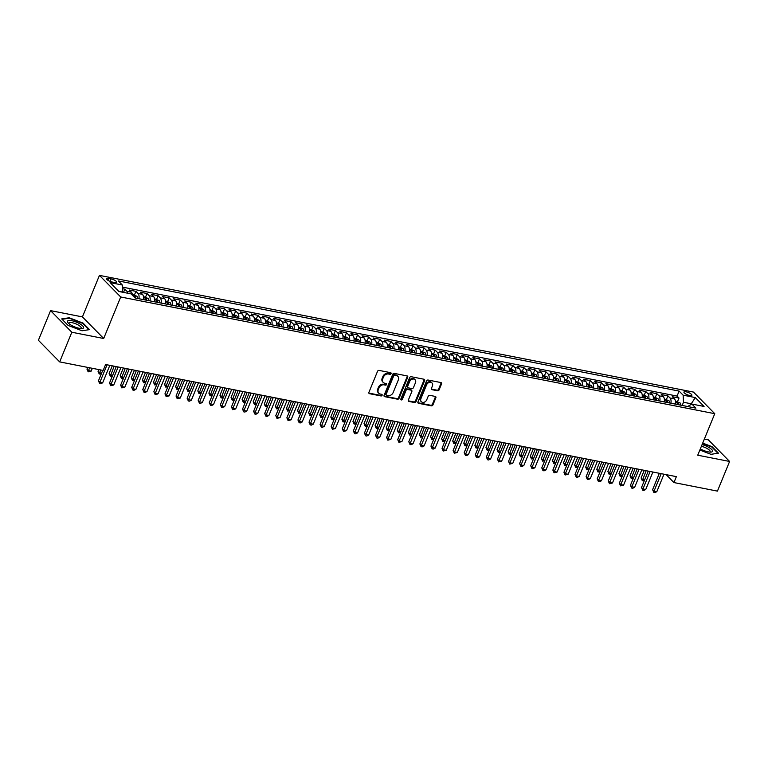 <?xml version="1.0" encoding="UTF-8"?>
<svg xmlns="http://www.w3.org/2000/svg" width="768" height="768" viewBox="0 0 768 768"><rect width="100%" height="100%" fill="white"/><g stroke="black" fill="none" stroke-linecap="round" stroke-linejoin="round"><path stroke-width="1.15" d="M391.066 373.642A0.922 0.73 135.5 0 0 390.643 372.682L379.085 370.406A1.315 1.037 135.5 0 0 377.52 371.357L368.918 392.314A1.315 1.037 135.5 0 0 369.533 393.696L381.091 395.962A0.922 0.73 135.5 0 0 381.763 394.339L380.266 394.042A4.205 3.331 135.5 0 1 378.797 393.264A4.205 3.331 135.5 0 1 378.307 389.635L379.027 387.888A4.205 3.331 135.5 0 1 384.038 384.845L385.536 385.142A0.922 0.73 135.5 0 0 386.198 383.51L384.701 383.213A4.205 3.331 135.5 0 1 383.232 382.445A4.205 3.331 135.5 0 1 382.752 378.806L383.472 377.059A4.205 3.331 135.5 0 1 388.474 374.016L389.971 374.314A0.922 0.73 135.5 0 0 391.066 373.642M383.232 382.445L382.656 381.859A4.205 3.331 135.5 0 1 382.176 378.221L382.896 376.474A4.205 3.331 135.5 0 1 387.898 373.43L389.395 373.728A0.922 0.73 135.5 0 0 390.566 372.662M368.861 393.082A1.315 1.037 135.5 0 0 368.957 393.11L380.515 395.386A0.922 0.73 135.5 0 0 381.677 394.32M378.797 393.264L378.221 392.688A4.205 3.331 135.5 0 1 377.741 389.05L378.451 387.302A4.205 3.331 135.5 0 1 383.462 384.259L384.96 384.557A0.922 0.73 135.5 0 0 386.122 383.491M686.064 391.805A4.291 1.248 22.3 0 0 683.942 392.045A4.291 1.248 22.3 0 0 685.632 393.926A4.291 1.248 22.3 0 0 689.75 395.539A4.291 1.248 22.3 0 0 691.872 395.299A4.291 1.248 22.3 0 0 690.182 393.408A4.291 1.248 22.3 0 0 686.064 391.805M437.558 390.768A1.315 1.037 135.5 0 0 439.123 389.818L441.542 383.942A1.315 1.037 135.5 0 0 440.928 382.56L428.093 380.035A1.315 1.037 135.5 0 0 426.528 380.986L417.936 401.942A1.315 1.037 135.5 0 0 418.541 403.325L431.376 405.84A1.315 1.037 135.5 0 0 432.941 404.89L435.859 397.795A1.315 1.037 135.5 0 0 435.245 396.413L429.754 395.338A1.315 1.037 135.5 0 0 428.189 396.288L426.739 399.811A3.514 2.784 135.5 0 1 421.325 401.702A3.514 2.784 135.5 0 1 420.922 398.659L426.576 384.864A3.514 2.784 135.5 0 1 432 382.973A3.514 2.784 135.5 0 1 432.403 386.006L431.462 388.31A1.315 1.037 135.5 0 0 432.067 389.693L437.558 390.768L436.992 390.182A1.315 1.037 135.5 0 0 438.557 389.232L440.966 383.357A1.315 1.037 135.5 0 0 441.024 382.589M697.738 455.203L729.6 461.462L717.437 491.117L673.939 482.563L676.368 476.64L105.6 364.512L103.162 370.435L59.664 361.891L71.827 332.237L103.69 338.496L120.71 296.986L714.758 413.693L697.738 455.203M407.702 377.29A1.315 1.037 135.5 0 0 407.098 375.917L394.262 373.392A1.315 1.037 135.5 0 0 392.698 374.342L384.096 395.299A1.315 1.037 135.5 0 0 384.71 396.672L397.546 399.197A1.315 1.037 135.5 0 0 399.11 398.246L407.702 377.29L407.126 376.704A1.315 1.037 135.5 0 0 407.194 375.936M411.178 376.714L424.013 379.238A1.315 1.037 135.5 0 1 424.618 380.611L416.026 401.568A1.315 1.037 135.5 0 1 414.461 402.518L408.97 401.443A1.315 1.037 135.5 0 1 408.355 400.061L411.84 391.565A1.315 1.037 135.5 0 0 411.235 390.182L407.587 389.472A1.315 1.037 135.5 0 0 406.022 390.422L402.394 399.274A0.922 0.73 135.5 0 1 400.867 398.966L409.613 377.664A1.315 1.037 135.5 0 1 411.178 376.714M677.568 401.52L678.998 398.035L672.346 396.73L674.448 398.861L670.013 397.987A5.357 2.88 101.1 0 1 670.906 403.238M666.49 399.341L667.91 395.856L661.267 394.55L663.36 396.682L658.925 395.808A5.357 2.88 101.1 0 1 659.818 401.059M655.402 397.162L656.832 393.677L650.179 392.371L652.282 394.502L647.846 393.629A5.357 2.88 101.1 0 1 648.739 398.88M644.323 394.982L645.744 391.498L639.101 390.192L641.194 392.323L636.758 391.45A5.357 2.88 101.1 0 1 637.651 396.71M633.235 392.803L634.666 389.318L628.013 388.013L630.115 390.144L625.68 389.28A5.357 2.88 101.1 0 1 626.573 394.531M622.157 390.634L623.578 387.149L616.934 385.843L619.027 387.974L614.602 387.101A5.357 2.88 101.1 0 1 615.485 392.352M611.069 388.454L612.499 384.97L605.846 383.664L607.949 385.795L603.514 384.922A5.357 2.88 101.1 0 1 604.406 390.173M599.99 386.275L601.421 382.79L594.768 381.485L596.861 383.616L592.435 382.742A5.357 2.88 101.1 0 1 593.328 387.994M588.902 384.096L590.333 380.611L583.68 379.306L585.782 381.437L581.347 380.563A5.357 2.88 101.1 0 1 582.24 385.824M577.824 381.917L579.254 378.432L572.602 377.126L574.694 379.258L570.269 378.394A5.357 2.88 101.1 0 1 571.162 383.645M566.736 379.747L568.166 376.262L561.514 374.957L563.616 377.088L559.181 376.214A5.357 2.88 101.1 0 1 560.074 381.466M555.658 377.568L557.088 374.083L550.435 372.778L552.528 374.909L548.102 374.035A5.357 2.88 101.1 0 1 548.995 379.286M544.57 375.389L546 371.904L539.347 370.598L541.45 372.73L537.014 371.856A5.357 2.88 101.1 0 1 537.907 377.107M533.491 373.21L534.922 369.725L528.269 368.419L530.362 370.55L525.936 369.677A5.357 2.88 101.1 0 1 526.829 374.938M522.403 371.03L523.834 367.546L517.181 366.24L519.283 368.371L514.848 367.507A5.357 2.88 101.1 0 1 515.741 372.758M511.325 368.861L512.755 365.376L506.102 364.07L508.205 366.202L503.77 365.328A5.357 2.88 101.1 0 1 504.662 370.579M500.237 366.682L501.667 363.197L495.024 361.891L497.117 364.022L492.682 363.149A5.357 2.88 101.1 0 1 493.574 368.4M489.158 364.502L490.589 361.018L483.936 359.712L486.038 361.843L481.603 360.97A5.357 2.88 101.1 0 1 482.496 366.221M478.07 362.323L479.501 358.838L472.858 357.533L474.95 359.664L470.515 358.79A5.357 2.88 101.1 0 1 471.408 364.051M466.992 360.144L468.422 356.659L461.77 355.354L463.872 357.485L459.437 356.621A5.357 2.88 101.1 0 1 460.33 361.872M455.904 357.974L457.334 354.49L450.691 353.184L452.784 355.315L448.349 354.442A5.357 2.88 101.1 0 1 449.242 359.693M444.826 355.795L446.256 352.31L439.603 351.005L441.706 353.136L437.27 352.262A5.357 2.88 101.1 0 1 438.163 357.514M433.747 353.616L435.168 350.131L428.525 348.826L430.618 350.957L426.182 350.083A5.357 2.88 101.1 0 1 427.075 355.334M422.659 351.437L424.09 347.952L417.437 346.646L419.539 348.778L415.104 347.904A5.357 2.88 101.1 0 1 415.997 353.165M411.581 349.258L413.002 345.773L406.358 344.467L408.451 346.598L404.016 345.734A5.357 2.88 101.1 0 1 404.909 350.986M400.493 347.088L401.923 343.603L395.27 342.298L397.373 344.429L392.938 343.555A5.357 2.88 101.1 0 1 393.83 348.806M389.414 344.909L390.835 341.424L384.192 340.118L386.285 342.25L381.85 341.376A5.357 2.88 101.1 0 1 382.742 346.627M378.326 342.73L379.757 339.245L373.104 337.939L375.206 340.07L370.771 339.197A5.357 2.88 101.1 0 1 371.664 344.448M367.248 340.55L368.669 337.066L362.026 335.76L364.118 337.891L359.683 337.018A5.357 2.88 101.1 0 1 360.576 342.278M356.16 338.371L357.59 334.886L350.938 333.581L353.04 335.712L348.605 334.848A5.357 2.88 101.1 0 1 349.498 340.099M345.082 336.202L346.512 332.717L339.859 331.411L341.952 333.542L337.526 332.669A5.357 2.88 101.1 0 1 338.419 337.92M333.994 334.022L335.424 330.538L328.771 329.232L330.874 331.363L326.438 330.49A5.357 2.88 101.1 0 1 327.331 335.741M322.915 331.843L324.346 328.358L317.693 327.053L319.786 329.184L315.36 328.31A5.357 2.88 101.1 0 1 316.253 333.562M311.827 329.664L313.258 326.179L306.605 324.874L308.707 327.005L304.272 326.131A5.357 2.88 101.1 0 1 305.165 331.392M300.749 327.485L302.179 324L295.526 322.694L297.619 324.826L293.194 323.962A5.357 2.88 101.1 0 1 294.086 329.213M289.661 325.315L291.091 321.83L284.438 320.525L286.541 322.656L282.106 321.782A5.357 2.88 101.1 0 1 282.998 327.034M278.582 323.136L280.013 319.651L273.36 318.346L275.453 320.477L271.027 319.603A5.357 2.88 101.1 0 1 271.92 324.854M267.494 320.957L268.925 317.472L262.272 316.166L264.374 318.298L259.939 317.424A5.357 2.88 101.1 0 1 260.832 322.675M256.416 318.778L257.846 315.293L251.194 313.987L253.296 316.118L248.861 315.245A5.357 2.88 101.1 0 1 249.754 320.506M245.328 316.598L246.758 313.114L240.115 311.808L242.208 313.939L237.773 313.075A5.357 2.88 101.1 0 1 238.666 318.326M234.25 314.429L235.68 310.944L229.027 309.638L231.13 311.77L226.694 310.896A5.357 2.88 101.1 0 1 227.587 316.147M223.162 312.25L224.592 308.765L217.949 307.459L220.042 309.59L215.606 308.717A5.357 2.88 101.1 0 1 216.499 313.968M212.083 310.07L213.514 306.586L206.861 305.28L208.963 307.411L204.528 306.538A5.357 2.88 101.1 0 1 205.421 311.789M200.995 307.891L202.426 304.406L195.782 303.101L197.875 305.232L193.44 304.358A5.357 2.88 101.1 0 1 194.333 309.619M189.917 305.712L191.347 302.227L184.694 300.922L186.797 303.053L182.362 302.189A5.357 2.88 101.1 0 1 183.254 307.44M178.829 303.542L180.259 300.058L173.616 298.752L175.709 300.883L171.274 300.01A5.357 2.88 101.1 0 1 172.166 305.261M167.75 301.363L169.181 297.878L162.528 296.573L164.63 298.704L160.195 297.83A5.357 2.88 101.1 0 1 161.088 303.082M156.672 299.184L158.093 295.699L151.45 294.394L153.542 296.525L149.107 295.651A5.357 2.88 101.1 0 1 150 300.902M145.584 297.005L147.014 293.52L140.362 292.214L142.464 294.346L138.029 293.472A5.357 2.88 101.1 0 1 138.922 298.733M134.506 294.826L135.926 291.341L129.283 290.035L131.376 292.166A5.357 2.88 101.1 0 1 132.432 295.277M112.157 282.019L114.595 282.499A4.157 1.21 22.3 0 0 116.65 282.269A4.157 1.21 22.3 0 0 115.018 280.435A4.157 1.21 22.3 0 0 111.034 278.88L108.595 278.4A4.157 1.21 22.3 0 0 106.531 278.63A4.157 1.21 22.3 0 0 108.173 280.464A4.157 1.21 22.3 0 0 112.157 282.019M120.71 296.986L99.446 275.376L693.494 392.083L714.758 413.693M678.998 398.035L677.069 396.077L679.114 391.094L118.32 280.925L122.342 285.014L122.63 292.234M679.114 391.094L683.136 395.184L695.328 397.574L704.064 406.454L691.872 404.054L695.894 408.144L135.101 297.974L131.069 293.885L118.886 291.494L110.15 282.614L122.342 285.014M123.523 292.406L124.848 289.171L126.941 291.302A5.357 2.88 101.1 0 1 127.872 293.261M135.926 291.341L138.029 293.472M147.014 293.52L149.107 295.651M158.093 295.699L160.195 297.83M169.181 297.878L171.274 300.01M180.259 300.058L182.362 302.189M191.347 302.227L193.44 304.358M202.426 304.406L204.528 306.538M213.514 306.586L215.606 308.717M224.592 308.765L226.694 310.896M235.68 310.944L237.773 313.075M246.758 313.114L248.861 315.245M257.846 315.293L259.939 317.424M268.925 317.472L271.027 319.603M280.013 319.651L282.106 321.782M291.091 321.83L293.194 323.962M302.179 324L304.272 326.131M313.258 326.179L315.36 328.31M324.346 328.358L326.438 330.49M335.424 330.538L337.526 332.669M346.512 332.717L348.605 334.848M357.59 334.886L359.683 337.018M368.669 337.066L370.771 339.197M379.757 339.245L381.85 341.376M390.835 341.424L392.938 343.555M401.923 343.603L404.016 345.734M413.002 345.773L415.104 347.904M424.09 347.952L426.182 350.083M435.168 350.131L437.27 352.262M446.256 352.31L448.349 354.442M457.334 354.49L459.437 356.621M468.422 356.659L470.515 358.79M479.501 358.838L481.603 360.97M490.589 361.018L492.682 363.149M501.667 363.197L503.77 365.328M512.755 365.376L514.848 367.507M523.834 367.546L525.936 369.677M534.922 369.725L537.014 371.856M546 371.904L548.102 374.035M557.088 374.083L559.181 376.214M568.166 376.262L570.269 378.394M579.254 378.432L581.347 380.563M590.333 380.611L592.435 382.742M601.421 382.79L603.514 384.922M612.499 384.97L614.602 387.101M623.578 387.149L625.68 389.28M634.666 389.318L636.758 391.45M645.744 391.498L647.846 393.629M656.832 393.677L658.925 395.808M667.91 395.856L670.013 397.987M677.069 396.077L122.448 287.117M124.848 289.171L122.525 288.71M690.912 404.602L691.248 403.786L683.491 402.259L682.186 405.456M122.688 292.09L118.694 291.312M103.69 338.496L82.426 316.896L50.563 310.627L71.827 332.237M50.563 310.627L38.4 340.282L59.664 361.891M729.6 461.462L708.336 439.853L704.352 439.075M82.426 316.896L99.446 275.376M666.125 474.624L673.939 482.563M691.642 404.189L691.248 403.786L695.328 397.574M687.61 406.522L691.872 404.054M143.357 299.597A5.357 2.88 -78.9 0 0 142.464 294.346M154.435 301.776A5.357 2.88 -78.9 0 0 153.542 296.525M165.523 303.955A5.357 2.88 -78.9 0 0 164.63 298.704M176.602 306.134A5.357 2.88 -78.9 0 0 175.709 300.883M187.69 308.304A5.357 2.88 -78.9 0 0 186.797 303.053M198.768 310.483A5.357 2.88 -78.9 0 0 197.875 305.232M209.856 312.662A5.357 2.88 -78.9 0 0 208.963 307.411M220.934 314.842A5.357 2.88 -78.9 0 0 220.042 309.59M232.022 317.021A5.357 2.88 -78.9 0 0 231.13 311.77M243.101 319.19A5.357 2.88 -78.9 0 0 242.208 313.939M254.179 321.37A5.357 2.88 -78.9 0 0 253.296 316.118M265.267 323.549A5.357 2.88 -78.9 0 0 264.374 318.298M276.346 325.728A5.357 2.88 -78.9 0 0 275.453 320.477M287.434 327.907A5.357 2.88 -78.9 0 0 286.541 322.656M298.512 330.077A5.357 2.88 -78.9 0 0 297.619 324.826M309.6 332.256A5.357 2.88 -78.9 0 0 308.707 327.005M320.678 334.435A5.357 2.88 -78.9 0 0 319.786 329.184M331.766 336.614A5.357 2.88 -78.9 0 0 330.874 331.363M342.845 338.794A5.357 2.88 -78.9 0 0 341.952 333.542M353.933 340.963A5.357 2.88 -78.9 0 0 353.04 335.712M365.011 343.142A5.357 2.88 -78.9 0 0 364.118 337.891M376.099 345.322A5.357 2.88 -78.9 0 0 375.206 340.07M387.178 347.501A5.357 2.88 -78.9 0 0 386.285 342.25M398.266 349.68A5.357 2.88 -78.9 0 0 397.373 344.429M409.344 351.85A5.357 2.88 -78.9 0 0 408.451 346.598M420.432 354.029A5.357 2.88 -78.9 0 0 419.539 348.778M431.51 356.208A5.357 2.88 -78.9 0 0 430.618 350.957M442.598 358.387A5.357 2.88 -78.9 0 0 441.706 353.136M453.677 360.566A5.357 2.88 -78.9 0 0 452.784 355.315M464.765 362.736A5.357 2.88 -78.9 0 0 463.872 357.485M475.843 364.915A5.357 2.88 -78.9 0 0 474.95 359.664M486.931 367.094A5.357 2.88 -78.9 0 0 486.038 361.843M498.01 369.274A5.357 2.88 -78.9 0 0 497.117 364.022M509.088 371.453A5.357 2.88 -78.9 0 0 508.205 366.202M520.176 373.622A5.357 2.88 -78.9 0 0 519.283 368.371M531.254 375.802A5.357 2.88 -78.9 0 0 530.362 370.55M542.342 377.981A5.357 2.88 -78.9 0 0 541.45 372.73M553.421 380.16A5.357 2.88 -78.9 0 0 552.528 374.909M564.509 382.339A5.357 2.88 -78.9 0 0 563.616 377.088M575.587 384.509A5.357 2.88 -78.9 0 0 574.694 379.258M586.675 386.688A5.357 2.88 -78.9 0 0 585.782 381.437M597.754 388.867A5.357 2.88 -78.9 0 0 596.861 383.616M608.842 391.046A5.357 2.88 -78.9 0 0 607.949 385.795M619.92 393.226A5.357 2.88 -78.9 0 0 619.027 387.974M631.008 395.395A5.357 2.88 -78.9 0 0 630.115 390.144M642.086 397.574A5.357 2.88 -78.9 0 0 641.194 392.323M653.174 399.754A5.357 2.88 -78.9 0 0 652.282 394.502M664.253 401.933A5.357 2.88 -78.9 0 0 663.36 396.682M675.341 404.112A5.357 2.88 -78.9 0 0 674.448 398.861M683.491 402.259L683.136 395.184M82.003 330.778L89.501 329.626L83.098 323.117L69.197 317.76L61.699 318.912L68.102 325.421L82.003 330.778L88.963 329.702M699.85 450.048L710.966 454.339L718.454 453.178L712.051 446.678L702.71 443.078M68.995 318.24L69.197 317.76M384.038 396.067A1.315 1.037 135.5 0 0 384.134 396.096L396.97 398.611A1.315 1.037 135.5 0 0 398.534 397.661L407.126 376.704M394.79 375.254A0.922 0.73 135.5 0 0 393.686 375.926L386.15 394.32A0.922 0.73 135.5 0 0 386.573 395.28L388.147 395.587A4.205 3.331 135.5 0 0 393.158 392.554L398.314 379.978A4.205 3.331 135.5 0 0 397.834 376.339A4.205 3.331 135.5 0 0 396.365 375.571L394.214 374.669A0.922 0.73 135.5 0 0 393.12 375.341L393.686 375.926M386.256 395.107L385.68 394.531A0.922 0.73 135.5 0 1 385.574 393.734L393.12 375.341M397.834 376.339L397.258 375.754A4.205 3.331 135.5 0 0 395.789 374.986L396.365 375.571M394.214 374.669L395.789 374.986M408.298 400.829A1.315 1.037 135.5 0 0 408.394 400.858L413.885 401.933A1.315 1.037 135.5 0 0 415.45 400.982L424.051 380.035A1.315 1.037 135.5 0 0 424.109 379.258M411.696 390.432L411.12 389.846A1.315 1.037 135.5 0 0 410.659 389.606L407.011 388.886A1.315 1.037 135.5 0 0 405.446 389.837L401.818 398.688L402.394 399.274M400.8 399.36A0.922 0.73 135.5 0 0 401.818 398.688M415.459 382.742A3.514 2.784 135.5 0 0 415.056 379.709A3.514 2.784 135.5 0 0 409.642 381.6L407.645 386.467A1.315 1.037 135.5 0 0 408.259 387.84L411.898 388.56A1.315 1.037 135.5 0 0 413.462 387.61L415.459 382.742M415.056 379.709L414.48 379.123A3.514 2.784 135.5 0 0 409.066 381.014L409.642 381.6M407.798 387.6L407.222 387.014A1.315 1.037 135.5 0 1 407.069 385.882L409.066 381.014M431.395 389.078A1.315 1.037 135.5 0 0 431.491 389.107L436.992 390.182M432 382.973L431.424 382.387A3.514 2.784 135.5 0 0 426.01 384.288L426.576 384.864M421.325 401.702L420.749 401.117A3.514 2.784 135.5 0 1 420.346 398.083L426.01 384.288M417.869 402.71A1.315 1.037 135.5 0 0 417.965 402.739L430.8 405.264A1.315 1.037 135.5 0 0 432.365 404.314L435.283 397.21A1.315 1.037 135.5 0 0 435.341 396.442M87.677 367.392L86.966 369.13L88.397 370.589L91.171 371.136L92.333 368.314M89.558 367.766L88.166 371.856L86.966 369.13M91.171 371.136L88.166 371.856M102.749 370.358L98.458 380.813L99.888 382.272L107.059 364.79M102.662 382.819L100.771 383.76L99.658 383.539L99.888 382.272L102.662 382.819L109.834 365.338M99.658 383.539L98.458 380.813M71.77 320.707A8.707 2.534 22.3 0 0 68.15 322.925A8.707 2.534 22.3 0 0 79.238 328.301A8.707 2.534 22.3 0 0 81.85 328.55A8.707 2.534 22.3 0 0 81.773 325.094A8.707 2.534 22.3 0 0 71.77 320.707M80.64 328.512A6.595 1.92 22.3 0 0 81.158 328.09A6.595 1.92 22.3 0 0 78.557 325.19A6.595 1.92 22.3 0 0 72.23 322.714A6.595 1.92 22.3 0 0 68.957 323.078A6.595 1.92 22.3 0 0 69.034 323.75M62.093 319.306L69.302 318.202L82.762 323.386L88.973 329.693M700.33 448.877A8.707 2.534 22.3 0 0 710.803 452.112A8.707 2.534 22.3 0 0 712.57 451.19A8.707 2.534 22.3 0 0 702.086 444.586M709.603 452.074A6.595 1.92 22.3 0 0 710.122 451.651A6.595 1.92 22.3 0 0 710.16 451.507A6.595 1.92 22.3 0 0 701.386 446.314M702.566 443.424L711.725 446.947L717.926 453.254L710.947 454.33M132.355 294.403L137.021 296.266A3.552 1.91 101.1 0 1 137.693 298.483M98.755 369.571L98.045 371.309L99.485 372.768L101.587 373.181M135.59 298.07A3.552 1.91 -78.9 0 0 135.283 296.438L133.949 296.179A3.552 1.91 101.1 0 1 134.198 297.072M100.637 369.946L99.254 374.035L98.045 371.309M101.347 373.766L99.254 374.035M143.434 296.582L148.099 298.445A3.552 1.91 101.1 0 1 148.781 300.662M112.272 365.818L109.133 373.488L110.563 374.947L112.666 375.36M146.669 300.25A3.552 1.91 -78.9 0 0 146.362 298.618L145.037 298.349A3.552 1.91 101.1 0 1 145.344 299.99M114.154 366.192L110.333 376.214L109.133 373.488M112.426 375.936L110.333 376.214M154.522 298.762L159.187 300.624A3.552 1.91 101.1 0 1 159.859 302.842M123.36 367.997L120.211 375.667L121.651 377.126L123.754 377.539M157.757 302.429A3.552 1.91 -78.9 0 0 157.45 300.787L156.115 300.528A3.552 1.91 101.1 0 1 156.422 302.17M125.242 368.371L121.411 378.394L120.211 375.667M123.514 378.115L121.411 378.394M165.6 300.941L170.266 302.794A3.552 1.91 101.1 0 1 170.947 305.021M134.438 370.176L131.29 377.837L132.73 379.296L134.832 379.709M168.835 304.608A3.552 1.91 -78.9 0 0 168.528 302.966L167.203 302.707A3.552 1.91 101.1 0 1 167.51 304.349M136.32 370.541L132.499 380.563L131.29 377.837M134.592 380.294L132.499 380.563M116.256 366.605L109.536 382.992L110.976 384.451L118.147 366.97M113.75 384.989L110.746 385.718L110.976 384.451L113.75 384.989L120.912 367.517M110.746 385.718L109.536 382.992M127.344 368.784L120.624 385.162L122.054 386.63L129.226 369.149M124.829 387.168L121.824 387.898L122.054 386.63L124.829 387.168L132 369.696M121.824 387.898L120.624 385.162M138.422 370.954L131.702 387.341L133.142 388.8L140.314 371.328M135.917 389.347L134.016 390.288L132.912 390.067L133.142 388.8L135.917 389.347L143.078 371.875M132.912 390.067L131.702 387.341M149.51 373.133L142.79 389.52L144.221 390.979L151.392 373.507M146.995 391.526L145.104 392.467L143.99 392.246L144.221 390.979L146.995 391.526L154.166 374.045M143.99 392.246L142.79 389.52M176.678 303.12L181.354 304.973A3.552 1.91 101.1 0 1 182.026 307.2M145.517 372.355L142.378 380.016L143.818 381.475L145.92 381.888M179.923 306.787A3.552 1.91 -78.9 0 0 179.616 305.146L178.282 304.886A3.552 1.91 101.1 0 1 178.589 306.518M147.408 372.72L143.578 382.742L142.378 380.016M145.68 382.474L143.578 382.742M160.589 375.312L153.869 391.699L155.309 393.158L162.48 375.677M158.083 393.706L156.182 394.646L155.078 394.426L155.309 393.158L158.083 393.706L165.245 376.224M155.078 394.426L153.869 391.699M187.766 305.29L192.432 307.152A3.552 1.91 101.1 0 1 193.114 309.37M156.605 374.525L153.456 382.195L154.896 383.654L156.998 384.067M191.002 308.957A3.552 1.91 -78.9 0 0 190.694 307.325L189.37 307.066A3.552 1.91 101.1 0 1 189.677 308.698M158.486 374.899L154.666 384.922L153.456 382.195M156.758 384.653L154.666 384.922M171.677 377.491L164.957 393.878L166.387 395.338L173.558 377.856M169.162 395.875L166.157 396.605L166.387 395.338L169.162 395.875L176.333 378.403M166.157 396.605L164.957 393.878M198.845 307.469L203.52 309.331A3.552 1.91 101.1 0 1 204.192 311.549M167.683 376.704L164.544 384.374L165.984 385.834L168.086 386.246M202.09 311.136A3.552 1.91 -78.9 0 0 201.782 309.504L200.448 309.235A3.552 1.91 101.1 0 1 200.755 310.877M169.574 377.078L165.744 387.101L164.544 384.374M167.846 386.822L165.744 387.101M182.755 379.67L176.035 396.048L177.475 397.517L184.637 380.035M180.24 398.054L177.245 398.784L177.475 397.517L180.24 398.054L187.411 380.582M177.245 398.784L176.035 396.048M209.933 309.648L214.598 311.51A3.552 1.91 101.1 0 1 215.28 313.728M178.771 378.883L175.622 386.554L177.062 388.013L179.165 388.426M213.168 313.315A3.552 1.91 -78.9 0 0 212.861 311.674L211.536 311.414A3.552 1.91 101.1 0 1 211.843 313.056M180.653 379.258L176.832 389.28L175.622 386.554M178.925 389.002L176.832 389.28M193.843 381.84L187.123 398.227L188.554 399.686L195.725 382.214M191.328 400.234L189.437 401.174L188.323 400.954L188.554 399.686L191.328 400.234L198.499 382.762M188.323 400.954L187.123 398.227M221.011 311.827L225.686 313.68A3.552 1.91 101.1 0 1 226.358 315.907M189.85 381.062L186.71 388.723L188.15 390.182L190.253 390.595M224.256 315.494A3.552 1.91 -78.9 0 0 223.949 313.853L222.614 313.594A3.552 1.91 101.1 0 1 222.922 315.235M191.741 381.427L187.91 391.45L186.71 388.723M190.013 391.181L187.91 391.45M232.099 314.006L236.765 315.859A3.552 1.91 101.1 0 1 237.446 318.086M200.938 383.242L197.789 390.902L199.229 392.362L201.331 392.774M235.334 317.674A3.552 1.91 -78.9 0 0 235.027 316.032L233.702 315.773A3.552 1.91 101.1 0 1 234.01 317.405M202.819 383.606L198.998 393.629L197.789 390.902M201.091 393.36L198.998 393.629M243.178 316.176L247.843 318.038A3.552 1.91 101.1 0 1 248.525 320.256M212.016 385.411L208.877 393.082L210.307 394.541L212.419 394.954M246.422 319.843A3.552 1.91 -78.9 0 0 246.115 318.211L244.781 317.952A3.552 1.91 101.1 0 1 245.088 319.584M213.907 385.786L210.077 395.808L208.877 393.082M212.179 395.539L210.077 395.808M254.266 318.355L258.931 320.218A3.552 1.91 101.1 0 1 259.613 322.435M223.104 387.59L219.955 395.261L221.395 396.72L223.498 397.133M257.501 322.022A3.552 1.91 -78.9 0 0 257.194 320.39L255.869 320.122A3.552 1.91 101.1 0 1 256.176 321.763M224.986 387.965L221.165 397.987L219.955 395.261M223.258 397.709L221.165 397.987M265.344 320.534L270.01 322.397A3.552 1.91 101.1 0 1 270.691 324.614M234.182 389.77L231.043 397.44L232.474 398.899L234.586 399.312M268.589 324.202A3.552 1.91 -78.9 0 0 268.282 322.56L266.947 322.301A3.552 1.91 101.1 0 1 267.254 323.942M236.074 390.144L232.243 400.166L231.043 397.44M234.346 399.888L232.243 400.166M276.432 322.714L281.098 324.566A3.552 1.91 101.1 0 1 281.779 326.794M245.27 391.949L242.122 399.61L243.562 401.069L245.664 401.482M279.667 326.381A3.552 1.91 -78.9 0 0 279.36 324.739L278.035 324.48A3.552 1.91 101.1 0 1 278.342 326.122M247.152 392.314L243.331 402.336L242.122 399.61M245.424 402.067L243.331 402.336M287.51 324.893L292.176 326.746A3.552 1.91 101.1 0 1 292.858 328.973M256.349 394.128L253.21 401.789L254.64 403.248L256.742 403.661M290.755 328.56A3.552 1.91 -78.9 0 0 290.448 326.918L289.114 326.659A3.552 1.91 101.1 0 1 289.421 328.291M258.23 394.493L254.41 404.515L253.21 401.789M256.512 404.246L254.41 404.515M298.598 327.062L303.264 328.925A3.552 1.91 101.1 0 1 303.936 331.142M267.437 396.298L264.288 403.968L265.728 405.427L267.83 405.84M301.834 330.73A3.552 1.91 -78.9 0 0 301.526 329.098L300.202 328.838A3.552 1.91 101.1 0 1 300.509 330.47M269.318 396.672L265.498 406.694L264.288 403.968M267.59 406.426L265.498 406.694M309.677 329.242L314.342 331.104A3.552 1.91 101.1 0 1 315.024 333.322M278.515 398.477L275.376 406.147L276.806 407.606L278.909 408.019M312.922 332.909A3.552 1.91 -78.9 0 0 312.614 331.277L311.28 331.008A3.552 1.91 101.1 0 1 311.587 332.65M280.397 398.851L276.576 408.874L275.376 406.147M278.678 408.595L276.576 408.874M320.765 331.421L325.43 333.283A3.552 1.91 101.1 0 1 326.102 335.501M289.603 400.656L286.454 408.326L287.894 409.786L289.997 410.198M324 335.088A3.552 1.91 -78.9 0 0 323.693 333.446L322.368 333.187A3.552 1.91 101.1 0 1 322.675 334.829M291.485 401.03L287.664 411.053L286.454 408.326M289.757 410.774L287.664 411.053M331.843 333.6L336.509 335.453A3.552 1.91 101.1 0 1 337.19 337.68M300.682 402.835L297.542 410.496L298.973 411.955L301.075 412.368M335.088 337.267A3.552 1.91 -78.9 0 0 334.781 335.626L333.446 335.366A3.552 1.91 101.1 0 1 333.754 337.008M302.563 403.2L298.742 413.222L297.542 410.496M300.845 412.954L298.742 413.222M342.931 335.779L347.597 337.632A3.552 1.91 101.1 0 1 348.269 339.859M311.77 405.014L308.621 412.675L310.061 414.134L312.163 414.547M346.166 339.446A3.552 1.91 -78.9 0 0 345.859 337.805L344.534 337.546A3.552 1.91 101.1 0 1 344.832 339.178M313.651 405.379L309.83 415.402L308.621 412.675M311.923 415.133L309.83 415.402M204.922 384.019L198.202 400.406L199.642 401.866L206.803 384.394M202.406 402.413L200.515 403.354L199.411 403.133L199.642 401.866L202.406 402.413L209.578 384.931M199.411 403.133L198.202 400.406M216.01 386.198L209.29 402.586L210.72 404.045L217.891 386.563M213.494 404.592L211.603 405.533L210.49 405.312L210.72 404.045L213.494 404.592L220.666 387.11M210.49 405.312L209.29 402.586M227.088 388.378L220.368 404.765L221.808 406.224L228.97 388.742M224.573 406.762L221.578 407.491L221.808 406.224L224.573 406.762L231.744 389.29M221.578 407.491L220.368 404.765M238.176 390.557L231.456 406.934L232.886 408.403L240.058 390.922M235.661 408.941L232.656 409.67L232.886 408.403L235.661 408.941L242.822 391.469M232.656 409.67L231.456 406.934M249.254 392.726L242.534 409.114L243.974 410.573L251.136 393.101M246.739 411.12L244.848 412.061L243.744 411.84L243.974 410.573L246.739 411.12L253.91 393.648M243.744 411.84L242.534 409.114M260.342 394.906L253.622 411.293L255.053 412.752L262.224 395.28M257.827 413.299L255.926 414.24L254.822 414.019L255.053 412.752L257.827 413.299L264.989 395.818M254.822 414.019L253.622 411.293M271.421 397.085L264.701 413.472L266.141 414.931L273.302 397.45M268.906 415.478L267.014 416.419L265.901 416.198L266.141 414.931L268.906 415.478L276.077 397.997M265.901 416.198L264.701 413.472M282.509 399.264L275.779 415.651L277.219 417.11L284.39 399.629M279.994 417.648L276.989 418.378L277.219 417.11L279.994 417.648L287.155 400.176M276.989 418.378L275.779 415.651M293.587 401.443L286.867 417.821L288.307 419.29L295.469 401.808M291.072 419.827L288.067 420.557L288.307 419.29L291.072 419.827L298.243 402.355M288.067 420.557L286.867 417.821M304.675 403.613L297.946 420L299.386 421.459L306.557 403.987M302.16 422.006L300.259 422.947L299.155 422.726L299.386 421.459L302.16 422.006L309.322 404.534M299.155 422.726L297.946 420M315.754 405.792L309.034 422.179L310.474 423.638L317.635 406.166M313.238 424.186L311.347 425.126L310.234 424.906L310.474 423.638L313.238 424.186L320.41 406.704M310.234 424.906L309.034 422.179M326.832 407.971L320.112 424.358L321.552 425.818L328.723 408.336M324.326 426.365L322.426 427.306L321.322 427.085L321.552 425.818L324.326 426.365L331.488 408.883M321.322 427.085L320.112 424.358M354.01 337.949L358.675 339.811A3.552 1.91 101.1 0 1 359.357 342.029M322.848 407.184L319.709 414.854L321.139 416.314L323.242 416.726M357.254 341.616A3.552 1.91 -78.9 0 0 356.947 339.984L355.613 339.725A3.552 1.91 101.1 0 1 355.92 341.357M324.73 407.558L320.909 417.581L319.709 414.854M323.011 417.312L320.909 417.581M365.098 340.128L369.763 341.99A3.552 1.91 101.1 0 1 370.435 344.208M333.936 409.363L330.787 417.034L332.227 418.493L334.33 418.906M368.333 343.795A3.552 1.91 -78.9 0 0 368.026 342.163L366.701 341.894A3.552 1.91 101.1 0 1 366.998 343.536M335.818 409.738L331.997 419.76L330.787 417.034M334.09 419.482L331.997 419.76M376.176 342.307L380.842 344.17A3.552 1.91 101.1 0 1 381.523 346.387M345.014 411.542L341.875 419.213L343.306 420.672L345.408 421.085M379.411 345.974A3.552 1.91 -78.9 0 0 379.114 344.333L377.779 344.074A3.552 1.91 101.1 0 1 378.086 345.715M346.896 411.917L343.075 421.939L341.875 419.213M345.178 421.661L343.075 421.939M387.264 344.486L391.93 346.339A3.552 1.91 101.1 0 1 392.602 348.566M356.102 413.722L352.954 421.382L354.394 422.842L356.496 423.254M390.499 348.154A3.552 1.91 -78.9 0 0 390.192 346.512L388.858 346.253A3.552 1.91 101.1 0 1 389.165 347.894M357.984 414.086L354.163 424.109L352.954 421.382M356.256 423.84L354.163 424.109M337.92 410.15L331.2 426.538L332.64 427.997L339.802 410.515M335.405 428.534L332.4 429.264L332.64 427.997L335.405 428.534L342.576 411.062M332.4 429.264L331.2 426.538M348.998 412.33L342.278 428.707L343.718 430.176L350.89 412.694M346.493 430.714L343.488 431.443L343.718 430.176L346.493 430.714L353.654 413.242M343.488 431.443L342.278 428.707M360.086 414.499L353.366 430.886L354.797 432.346L361.968 414.874M357.571 432.893L355.68 433.834L354.566 433.613L354.797 432.346L357.571 432.893L364.742 415.421M354.566 433.613L353.366 430.886M371.165 416.678L364.445 433.066L365.885 434.525L373.056 417.053M368.659 435.072L366.758 436.013L365.654 435.792L365.885 434.525L368.659 435.072L375.821 417.59M365.654 435.792L364.445 433.066M398.342 346.666L403.008 348.518A3.552 1.91 101.1 0 1 403.69 350.746M367.181 415.901L364.042 423.562L365.472 425.021L367.574 425.434M401.578 350.333A3.552 1.91 -78.9 0 0 401.28 348.691L399.946 348.432A3.552 1.91 101.1 0 1 400.253 350.064M369.062 416.266L365.242 426.288L364.042 423.562M367.334 426.019L365.242 426.288M382.253 418.858L375.533 435.245L376.963 436.704L384.134 419.222M379.738 437.251L377.846 438.192L376.733 437.971L376.963 436.704L379.738 437.251L386.909 419.77M376.733 437.971L375.533 435.245M409.43 348.835L414.096 350.698A3.552 1.91 101.1 0 1 414.768 352.915M378.269 418.07L375.12 425.741L376.56 427.2L378.662 427.613M412.666 352.502A3.552 1.91 -78.9 0 0 412.358 350.87L411.024 350.611A3.552 1.91 101.1 0 1 411.331 352.243M380.15 418.445L376.32 428.467L375.12 425.741M378.422 428.198L376.32 428.467M393.331 421.037L386.611 437.424L388.051 438.883L395.222 421.402M390.826 439.421L387.821 440.15L388.051 438.883L390.826 439.421L397.987 421.949M387.821 440.15L386.611 437.424M420.509 351.014L425.174 352.877A3.552 1.91 101.1 0 1 425.856 355.094M389.347 420.25L386.198 427.92L387.638 429.379L389.741 429.792M423.744 354.682A3.552 1.91 -78.9 0 0 423.437 353.05L422.112 352.781A3.552 1.91 101.1 0 1 422.419 354.422M391.229 420.624L387.408 430.646L386.198 427.92M389.501 430.368L387.408 430.646M404.419 423.216L397.699 439.594L399.13 441.062L406.301 423.581M401.904 441.6L398.899 442.33L399.13 441.062L401.904 441.6L409.075 424.128M398.899 442.33L397.699 439.594M431.587 353.194L436.262 355.056A3.552 1.91 101.1 0 1 436.934 357.274M400.426 422.429L397.286 430.099L398.726 431.558L400.829 431.971M434.832 356.861A3.552 1.91 -78.9 0 0 434.525 355.219L433.19 354.96A3.552 1.91 101.1 0 1 433.498 356.602M402.317 422.803L398.486 432.826L397.286 430.099M400.589 432.547L398.486 432.826M415.498 425.386L408.778 441.773L410.218 443.232L417.389 425.76M412.992 443.779L411.091 444.72L409.987 444.499L410.218 443.232L412.992 443.779L420.154 426.307M409.987 444.499L408.778 441.773M442.675 355.373L447.341 357.226A3.552 1.91 101.1 0 1 448.022 359.453M411.514 424.608L408.365 432.269L409.805 433.728L411.907 434.141M445.91 359.04A3.552 1.91 -78.9 0 0 445.603 357.398L444.278 357.139A3.552 1.91 101.1 0 1 444.586 358.781M413.395 424.973L409.574 434.995L408.365 432.269M411.667 434.726L409.574 434.995M426.586 427.565L419.866 443.952L421.296 445.411L428.467 427.939M424.07 445.958L422.179 446.899L421.066 446.678L421.296 445.411L424.07 445.958L431.242 428.477M421.066 446.678L419.866 443.952M453.754 357.552L458.429 359.405A3.552 1.91 101.1 0 1 459.101 361.632M422.592 426.787L419.453 434.448L420.893 435.907L422.995 436.32M456.998 361.219A3.552 1.91 -78.9 0 0 456.691 359.578L455.357 359.318A3.552 1.91 101.1 0 1 455.664 360.95M424.483 427.152L420.653 437.174L419.453 434.448M422.755 436.906L420.653 437.174M437.664 429.744L430.944 446.131L432.384 447.59L439.546 430.109M435.149 448.138L433.258 449.078L432.154 448.858L432.384 447.59L435.149 448.138L442.32 430.656M432.154 448.858L430.944 446.131M464.842 359.722L469.507 361.584A3.552 1.91 101.1 0 1 470.189 363.802M433.68 428.957L430.531 436.627L431.971 438.086L434.074 438.499M468.077 363.389A3.552 1.91 -78.9 0 0 467.77 361.757L466.445 361.498A3.552 1.91 101.1 0 1 466.752 363.13M435.562 429.331L431.741 439.354L430.531 436.627M433.834 439.085L431.741 439.354M448.752 431.923L442.032 448.31L443.462 449.77L450.634 432.288M446.237 450.307L443.232 451.037L443.462 449.77L446.237 450.307L453.408 432.835M443.232 451.037L442.032 448.31M475.92 361.901L480.595 363.763A3.552 1.91 101.1 0 1 481.267 365.981M444.758 431.136L441.619 438.806L443.059 440.266L445.162 440.678M479.165 365.568A3.552 1.91 -78.9 0 0 478.858 363.936L477.523 363.667A3.552 1.91 101.1 0 1 477.83 365.309M446.65 431.51L442.819 441.533L441.619 438.806M444.922 441.254L442.819 441.533M459.83 434.102L453.11 450.48L454.55 451.949L461.712 434.467M457.315 452.486L454.32 453.216L454.55 451.949L457.315 452.486L464.486 435.014M454.32 453.216L453.11 450.48M487.008 364.08L491.674 365.942A3.552 1.91 101.1 0 1 492.355 368.16M455.846 433.315L452.698 440.986L454.138 442.445L456.24 442.858M490.243 367.747A3.552 1.91 -78.9 0 0 489.936 366.106L488.611 365.846A3.552 1.91 101.1 0 1 488.918 367.488M457.728 433.69L453.907 443.712L452.698 440.986M456 443.434L453.907 443.712M470.918 436.272L464.198 452.659L465.629 454.118L472.8 436.646M468.403 454.666L466.512 455.606L465.398 455.386L465.629 454.118L468.403 454.666L475.574 437.194M465.398 455.386L464.198 452.659M498.086 366.259L502.762 368.112A3.552 1.91 101.1 0 1 503.434 370.339M466.925 435.494L463.786 443.155L465.226 444.614L467.328 445.027M501.331 369.926A3.552 1.91 -78.9 0 0 501.024 368.285L499.69 368.026A3.552 1.91 101.1 0 1 499.997 369.667M468.816 435.859L464.986 445.882L463.786 443.155M467.088 445.613L464.986 445.882M481.997 438.451L475.277 454.838L476.717 456.298L483.878 438.826M479.482 456.845L477.59 457.786L476.486 457.565L476.717 456.298L479.482 456.845L486.653 439.363M476.486 457.565L475.277 454.838M509.174 368.438L513.84 370.291A3.552 1.91 101.1 0 1 514.522 372.518M478.013 437.674L474.864 445.334L476.304 446.794L478.406 447.206M512.41 372.106A3.552 1.91 -78.9 0 0 512.102 370.464L510.778 370.205A3.552 1.91 101.1 0 1 511.085 371.837M479.894 438.038L476.074 448.061L474.864 445.334M478.166 447.792L476.074 448.061M493.085 440.63L486.365 457.018L487.795 458.477L494.966 440.995M490.57 459.024L488.678 459.965L487.565 459.744L487.795 458.477L490.57 459.024L497.731 441.542M487.565 459.744L486.365 457.018M520.253 370.608L524.918 372.47A3.552 1.91 101.1 0 1 525.6 374.688M489.091 439.843L485.952 447.514L487.382 448.973L489.494 449.386M523.498 374.275A3.552 1.91 -78.9 0 0 523.19 372.643L521.856 372.384A3.552 1.91 101.1 0 1 522.163 374.016M490.982 440.218L487.152 450.24L485.952 447.514M489.254 449.971L487.152 450.24M504.163 442.81L497.443 459.197L498.883 460.656L506.045 443.174M501.648 461.194L498.653 461.923L498.883 460.656L501.648 461.194L508.819 443.722M498.653 461.923L497.443 459.197M531.341 372.787L536.006 374.65A3.552 1.91 101.1 0 1 536.688 376.867M500.179 442.022L497.03 449.693L498.47 451.152L500.573 451.565M534.576 376.454A3.552 1.91 -78.9 0 0 534.269 374.822L532.944 374.554A3.552 1.91 101.1 0 1 533.251 376.195M502.061 442.397L498.24 452.419L497.03 449.693M500.333 452.141L498.24 452.419M515.251 444.989L508.531 461.366L509.962 462.835L517.133 445.354M512.736 463.373L509.731 464.102L509.962 462.835L512.736 463.373L519.898 445.901M509.731 464.102L508.531 461.366M542.419 374.966L547.085 376.829A3.552 1.91 101.1 0 1 547.766 379.046M511.258 444.202L508.118 451.872L509.549 453.331L511.661 453.744M545.664 378.634A3.552 1.91 -78.9 0 0 545.357 376.992L544.022 376.733A3.552 1.91 101.1 0 1 544.33 378.374M513.149 444.576L509.318 454.598L508.118 451.872M511.421 454.32L509.318 454.598M526.33 447.158L519.61 463.546L521.05 465.005L528.211 447.533M523.814 465.552L521.923 466.493L520.81 466.272L521.05 465.005L523.814 465.552L530.986 448.08M520.81 466.272L519.61 463.546M553.507 377.146L558.173 378.998A3.552 1.91 101.1 0 1 558.845 381.226M522.346 446.381L519.197 454.042L520.637 455.501L522.739 455.914M556.742 380.813A3.552 1.91 -78.9 0 0 556.435 379.171L555.11 378.912A3.552 1.91 101.1 0 1 555.418 380.554M524.227 446.746L520.406 456.768L519.197 454.042M522.499 456.499L520.406 456.768M537.418 449.338L530.698 465.725L532.128 467.184L539.299 449.712M534.902 467.731L533.002 468.672L531.898 468.451L532.128 467.184L534.902 467.731L542.064 450.25M531.898 468.451L530.698 465.725M564.586 379.325L569.251 381.178A3.552 1.91 101.1 0 1 569.933 383.405M533.424 448.56L530.285 456.221L531.715 457.68L533.818 458.093M567.83 382.992A3.552 1.91 -78.9 0 0 567.523 381.35L566.189 381.091A3.552 1.91 101.1 0 1 566.496 382.723M535.306 448.925L531.485 458.947L530.285 456.221M533.587 458.678L531.485 458.947M548.496 451.517L541.776 467.904L543.216 469.363L550.378 451.882M545.981 469.91L544.09 470.851L542.976 470.63L543.216 469.363L545.981 469.91L553.152 452.429M542.976 470.63L541.776 467.904M575.674 381.494L580.339 383.357A3.552 1.91 101.1 0 1 581.011 385.574M544.512 450.73L541.363 458.4L542.803 459.859L544.906 460.272M578.909 385.162A3.552 1.91 -78.9 0 0 578.602 383.53L577.277 383.27A3.552 1.91 101.1 0 1 577.584 384.902M546.394 451.104L542.573 461.126L541.363 458.4M544.666 460.858L542.573 461.126M559.584 453.696L552.854 470.083L554.294 471.542L561.466 454.061M557.069 472.08L554.064 472.81L554.294 471.542L557.069 472.08L564.23 454.608M554.064 472.81L552.854 470.083M586.752 383.674L591.418 385.536A3.552 1.91 101.1 0 1 592.099 387.754M555.59 452.909L552.451 460.579L553.882 462.038L555.984 462.451M589.997 387.341A3.552 1.91 -78.9 0 0 589.69 385.709L588.355 385.44A3.552 1.91 101.1 0 1 588.662 387.082M557.472 453.283L553.651 463.306L552.451 460.579M555.754 463.027L553.651 463.306M570.662 455.875L563.942 472.253L565.382 473.722L572.544 456.24M568.147 474.259L565.142 474.989L565.382 473.722L568.147 474.259L575.318 456.787M565.142 474.989L563.942 472.253M597.84 385.853L602.506 387.715A3.552 1.91 101.1 0 1 603.178 389.933M566.678 455.088L563.53 462.758L564.97 464.218L567.072 464.63M601.075 389.52A3.552 1.91 -78.9 0 0 600.768 387.878L599.443 387.619A3.552 1.91 101.1 0 1 599.75 389.261M568.56 455.462L564.739 465.485L563.53 462.758M566.832 465.206L564.739 465.485M581.741 458.045L575.021 474.432L576.461 475.891L583.632 458.419M579.235 476.438L577.334 477.379L576.23 477.158L576.461 475.891L579.235 476.438L586.397 458.966M576.23 477.158L575.021 474.432M608.918 388.032L613.584 389.885A3.552 1.91 101.1 0 1 614.266 392.112M577.757 457.267L574.618 464.928L576.048 466.387L578.15 466.8M612.163 391.699A3.552 1.91 -78.9 0 0 611.856 390.058L610.522 389.798A3.552 1.91 101.1 0 1 610.829 391.44M579.638 457.632L575.818 467.654L574.618 464.928M577.92 467.386L575.818 467.654M592.829 460.224L586.109 476.611L587.549 478.07L594.71 460.598M590.314 478.618L588.422 479.558L587.309 479.338L587.549 478.07L590.314 478.618L597.485 461.136M587.309 479.338L586.109 476.611M620.006 390.211L624.672 392.064A3.552 1.91 101.1 0 1 625.344 394.291M588.845 459.446L585.696 467.107L587.136 468.566L589.238 468.979M623.242 393.878A3.552 1.91 -78.9 0 0 622.934 392.237L621.61 391.978A3.552 1.91 101.1 0 1 621.907 393.61M590.726 459.811L586.906 469.834L585.696 467.107M588.998 469.565L586.906 469.834M603.907 462.403L597.187 478.79L598.627 480.25L605.798 462.768M601.402 480.797L599.501 481.738L598.397 481.517L598.627 480.25L601.402 480.797L608.563 463.315M598.397 481.517L597.187 478.79M631.085 392.381L635.75 394.243A3.552 1.91 101.1 0 1 636.432 396.461M599.923 461.616L596.784 469.286L598.214 470.746L600.317 471.158M634.32 396.048A3.552 1.91 -78.9 0 0 634.022 394.416L632.688 394.157A3.552 1.91 101.1 0 1 632.995 395.789M601.805 461.99L597.984 472.013L596.784 469.286M600.086 471.744L597.984 472.013M614.995 464.582L608.275 480.97L609.715 482.429L616.877 464.947M612.48 482.966L609.475 483.696L609.715 482.429L612.48 482.966L619.651 465.494M609.475 483.696L608.275 480.97M642.173 394.56L646.838 396.422A3.552 1.91 101.1 0 1 647.51 398.64M611.011 463.795L607.862 471.466L609.302 472.925L611.405 473.338M645.408 398.227A3.552 1.91 -78.9 0 0 645.101 396.595L643.776 396.326A3.552 1.91 101.1 0 1 644.074 397.968M612.893 464.17L609.072 474.192L607.862 471.466M611.165 473.914L609.072 474.192M626.074 466.762L619.354 483.139L620.794 484.608L627.965 467.126M623.568 485.146L620.563 485.875L620.794 484.608L623.568 485.146L630.73 467.674M620.563 485.875L619.354 483.139M653.251 396.739L657.917 398.602A3.552 1.91 101.1 0 1 658.598 400.819M622.09 465.974L618.95 473.645L620.381 475.104L622.483 475.517M656.486 400.406A3.552 1.91 -78.9 0 0 656.189 398.765L654.854 398.506A3.552 1.91 101.1 0 1 655.162 400.147M623.971 466.349L620.15 476.371L618.95 473.645M622.243 476.093L620.15 476.371M637.162 468.931L630.442 485.318L631.872 486.778L639.043 469.306M634.646 487.325L632.755 488.266L631.642 488.045L631.872 486.778L634.646 487.325L641.818 469.853M631.642 488.045L630.442 485.318M664.339 398.918L669.005 400.771A3.552 1.91 101.1 0 1 669.677 402.998M633.178 468.154L630.029 475.814L631.469 477.274L633.571 477.686M667.574 402.586A3.552 1.91 -78.9 0 0 667.267 400.944L665.933 400.685A3.552 1.91 101.1 0 1 666.24 402.326M635.059 468.518L631.238 478.541L630.029 475.814M633.331 478.272L631.238 478.541M648.24 471.11L641.52 487.498L642.96 488.957L650.131 471.485M645.734 489.504L643.834 490.445L642.73 490.224L642.96 488.957L645.734 489.504L652.896 472.022M642.73 490.224L641.52 487.498M675.418 401.098L680.083 402.95A3.552 1.91 101.1 0 1 680.765 405.178M644.256 470.333L641.117 477.994L642.547 479.453L644.65 479.866M678.653 404.765A3.552 1.91 -78.9 0 0 678.346 403.123L677.021 402.864A3.552 1.91 101.1 0 1 677.328 404.496M646.138 470.698L642.317 480.72L641.117 477.994M644.41 480.451L642.317 480.72M659.328 473.29L652.608 489.677L654.038 491.136L661.21 473.664M656.813 491.683L654.922 492.624L653.808 492.403L654.038 491.136L656.813 491.683L663.984 474.202M653.808 492.403L652.608 489.677M131.376 292.166L126.941 291.302M107.837 280.253L108.595 278.4M110.006 281.366L111.034 278.88M387.898 373.43L388.474 374.016M382.896 376.474L383.472 377.059M382.176 378.221L382.752 378.806M384.96 384.557L385.536 385.142M383.462 384.259L384.038 384.845M378.451 387.302L379.027 387.888M377.741 389.05L378.307 389.635M380.515 395.386L381.091 395.962M368.957 393.11L369.533 393.696M389.395 373.728L389.971 374.314M398.534 397.661L399.11 398.246M396.97 398.611L397.546 399.197M384.134 396.096L384.71 396.672M385.574 393.734L386.15 394.32M424.051 380.035L424.618 380.611M415.45 400.982L416.026 401.568M413.885 401.933L414.461 402.518M408.394 400.858L408.97 401.443M410.659 389.606L411.235 390.182M407.011 388.886L407.587 389.472M405.446 389.837L406.022 390.422M407.069 385.882L407.645 386.467M431.491 389.107L432.067 389.693M420.346 398.083L420.922 398.659M435.283 397.21L435.859 397.795M432.365 404.314L432.941 404.89M430.8 405.264L431.376 405.84M417.965 402.739L418.541 403.325M440.966 383.357L441.542 383.942M438.557 389.232L439.123 389.818M136.963 296.227L132.518 295.354M134.784 297.658L135.283 296.438M148.042 298.406L143.52 297.523M145.766 300.077L146.362 298.618M159.13 300.586L154.608 299.693M156.854 302.246L157.45 300.787M170.208 302.765L165.686 301.872M167.933 304.426L168.528 302.966M181.296 304.944L176.774 304.051M179.021 306.605L179.616 305.146M192.374 307.114L187.853 306.23M190.099 308.784L190.694 307.325M203.462 309.293L198.941 308.41M201.187 310.963L201.782 309.504M214.541 311.472L210.019 310.579M212.266 313.133L212.861 311.674M225.629 313.651L221.107 312.758M223.344 315.312L223.949 313.853M236.707 315.83L232.186 314.938M234.432 317.491L235.027 316.032M247.795 318L243.274 317.117M245.51 319.67L246.115 318.211M258.874 320.179L254.352 319.296M256.598 321.85L257.194 320.39M269.962 322.358L265.44 321.466M267.677 324.019L268.282 322.56M281.04 324.538L276.518 323.645M278.765 326.198L279.36 324.739M292.128 326.717L287.597 325.824M289.843 328.378L290.448 326.918M303.206 328.886L298.685 328.003M300.931 330.557L301.526 329.098M314.294 331.066L309.763 330.182M312.01 332.736L312.614 331.277M325.373 333.245L320.851 332.352M323.098 334.906L323.693 333.446M336.451 335.424L331.93 334.531M334.176 337.085L334.781 335.626M347.539 337.603L343.018 336.71M345.264 339.264L345.859 337.805M358.618 339.773L354.096 338.89M356.342 341.443L356.947 339.984M369.706 341.952L365.184 341.069M367.43 343.622L368.026 342.163M380.784 344.131L376.262 343.238M378.509 345.792L379.114 344.333M391.872 346.31L387.35 345.418M389.597 347.971L390.192 346.512M402.95 348.49L398.429 347.597M400.675 350.15L401.28 348.691M414.038 350.659L409.517 349.776M411.763 352.33L412.358 350.87M425.117 352.838L420.595 351.955M422.842 354.509L423.437 353.05M436.205 355.018L431.683 354.125M433.93 356.678L434.525 355.219M447.283 357.197L442.762 356.304M445.008 358.858L445.603 357.398M458.371 359.376L453.85 358.483M456.096 361.037L456.691 359.578M469.45 361.546L464.928 360.662M467.174 363.216L467.77 361.757M480.538 363.725L476.016 362.842M478.253 365.395L478.858 363.936M491.616 365.904L487.094 365.011M489.341 367.565L489.936 366.106M502.704 368.083L498.182 367.19M500.419 369.744L501.024 368.285M513.782 370.262L509.261 369.37M511.507 371.923L512.102 370.464M524.87 372.432L520.349 371.549M522.586 374.102L523.19 372.643M535.949 374.611L531.427 373.728M533.674 376.282L534.269 374.822M547.037 376.79L542.506 375.898M544.752 378.451L545.357 376.992M558.115 378.97L553.594 378.077M555.84 380.63L556.435 379.171M569.203 381.149L564.672 380.256M566.918 382.81L567.523 381.35M580.282 383.318L575.76 382.435M578.006 384.989L578.602 383.53M591.36 385.498L586.838 384.614M589.085 387.168L589.69 385.709M602.448 387.677L597.926 386.784M600.173 389.338L600.768 387.878M613.526 389.856L609.005 388.963M611.251 391.517L611.856 390.058M624.614 392.035L620.093 391.142M622.339 393.696L622.934 392.237M635.693 394.205L631.171 393.322M633.418 395.875L634.022 394.416M646.781 396.384L642.259 395.501M644.506 398.054L645.101 396.595M657.859 398.563L653.338 397.67M655.584 400.224L656.189 398.765M668.947 400.742L664.426 399.85M666.672 402.403L667.267 400.944M680.026 402.922L675.504 402.029M677.75 404.582L678.346 403.123"/></g></svg>
